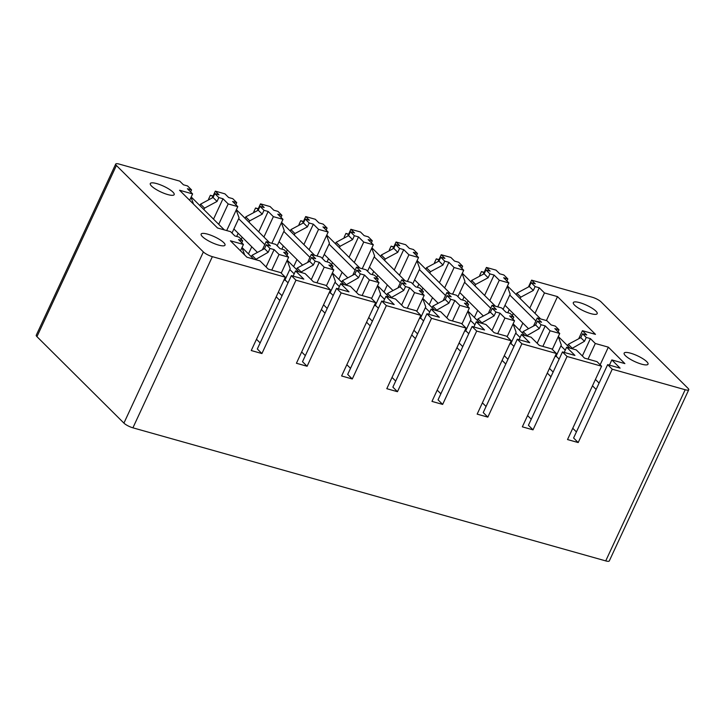 <?xml version="1.0" encoding="UTF-8"?>
<svg xmlns="http://www.w3.org/2000/svg" width="725" height="725" viewBox="0 0 725 725"><rect width="100%" height="100%" fill="white"/><g stroke="black" fill="none" stroke-linecap="round" stroke-linejoin="round"><path stroke-width="1.09" d="M688.75 389.769L609.299 560.923A7.313 1.767 -155.1 0 1 605.728 560.896L685.179 389.733A7.313 1.767 24.9 0 0 688.75 389.769A7.313 1.767 24.9 0 0 688.052 388.355L601.079 301.89A7.313 1.767 24.9 0 0 592.089 297.178L531.606 280.158L528.434 286.982M241.76 242.775L242.694 240.754L239.023 237.102L234.873 235.933L230.586 231.665L217.536 227.994L179.564 190.24L192.614 193.919L187.403 188.736L191.554 189.905L187.576 185.953L183.425 184.784L179.746 181.132L119.272 164.104A7.313 1.767 24.9 0 0 115.701 164.077L36.25 335.231A7.313 1.767 -155.1 0 0 36.948 336.645L123.921 423.11A7.313 1.767 -155.1 0 0 132.911 427.822L605.728 560.896M601.578 366.207L596.983 361.639L584.531 358.132L576.257 349.912L566.651 347.212L574.925 355.431L562.473 351.924L567.068 356.492L601.578 366.207L567.521 439.558L578.197 442.558L612.244 369.206L685.179 389.733M567.068 356.492L533.011 429.843L522.344 426.844L556.392 353.492L521.882 343.777L487.834 417.129L477.159 414.129L511.207 340.768L476.697 331.062L442.649 404.414L431.973 401.405L466.03 328.053L431.52 318.338L397.463 391.699L386.797 388.691L420.844 315.339L386.334 305.624L352.287 378.976L341.611 375.976L375.659 302.624L341.149 292.909L307.101 366.261L296.425 363.261L330.473 289.9L295.972 280.194L261.915 353.546L251.249 350.538L285.297 277.186L212.362 256.659A7.313 1.767 24.9 0 1 203.372 251.947L116.399 165.481A7.313 1.767 24.9 0 1 115.701 164.077M242.694 240.754L238.543 239.585L243.446 244.452L230.396 240.782L246.935 257.221L259.985 260.9L268.25 269.12L280.702 272.618L285.297 277.186M212.797 242.984A13.159 3.19 24.9 0 0 225.013 245.159A13.159 3.19 24.9 0 0 213.349 236.25A13.159 3.19 24.9 0 0 201.133 234.075A13.159 3.19 24.9 0 0 212.797 242.984M161.956 192.451A13.159 3.19 24.9 0 0 174.181 194.617A13.159 3.19 24.9 0 0 162.518 185.709A13.159 3.19 24.9 0 0 150.302 183.534A13.159 3.19 24.9 0 0 161.956 192.451M295.972 280.194L291.377 275.627L303.829 279.125L295.555 270.905L305.162 273.615L313.436 281.835L325.888 285.342L330.473 289.9M341.149 292.909L336.554 288.342L349.006 291.849L340.741 283.629L350.347 286.33L358.612 294.549L371.064 298.057L375.659 302.624M386.334 305.624L381.74 301.056L394.192 304.563L385.927 296.344L395.533 299.044L403.798 307.264L416.25 310.771L420.844 315.339M431.52 318.338L426.925 313.771L439.377 317.278L431.103 309.058L440.709 311.759L448.983 319.979L461.435 323.486L466.03 328.053M476.697 331.062L472.102 326.495L484.554 329.993L476.289 321.773L485.895 324.483L494.16 332.702L506.612 336.201L511.207 340.768M521.882 343.777L517.287 339.209L529.739 342.717L521.474 334.497L531.081 337.197L539.346 345.417L551.798 348.924L556.392 353.492M516.182 294.622L516.853 293.172L529.341 286.502L531.135 282.641L535.113 286.602L539.264 287.771L544.466 292.945L557.516 296.616L595.488 334.37L582.438 330.7L586.724 334.959L582.574 333.79L586.253 337.442L590.404 338.611L595.298 343.487L608.347 347.157L624.887 363.597L611.837 359.926L620.102 368.146L607.65 364.639L612.244 369.206M531.135 282.641L535.286 283.81L531.606 280.158M595.207 314.387A13.159 3.19 24.9 0 0 597.192 313.671A13.159 3.19 24.9 0 0 589.407 306.648A13.159 3.19 24.9 0 0 575.297 301.881A13.159 3.19 24.9 0 0 573.312 302.597A13.159 3.19 24.9 0 0 581.097 309.62A13.159 3.19 24.9 0 0 595.207 314.387M646.038 364.92A13.159 3.19 24.9 0 0 648.023 364.213A13.159 3.19 24.9 0 0 640.238 357.189A13.159 3.19 24.9 0 0 626.128 352.423A13.159 3.19 24.9 0 0 624.143 353.129A13.159 3.19 24.9 0 0 631.928 360.162A13.159 3.19 24.9 0 0 646.038 364.92M295.555 270.905L293.136 276.125M340.741 283.629L338.321 288.84M385.927 296.344L383.507 301.555M431.103 309.058L428.683 314.269M476.289 321.773L473.869 326.984M521.474 334.497L519.055 339.708M566.651 347.212L564.231 352.423M611.837 359.926L609.417 365.137M278.364 292.112L282.034 295.755M276.189 296.797L279.859 300.44M323.549 304.826L327.211 308.469M321.374 309.512L325.036 313.155M368.735 317.541L372.396 321.184M366.56 322.226L370.221 325.869M411.746 334.941L415.407 338.584M413.912 330.265L417.582 333.899M459.097 342.979L462.758 346.623M456.922 347.665L460.583 351.308M504.283 355.694L507.944 359.337M502.108 360.379L505.769 364.022M547.293 373.094L550.955 376.737M549.468 368.409L553.13 372.052M595.424 379.447L599.086 383.09M592.47 385.809L596.14 389.452M243.446 244.452L240.492 250.814M286.937 255.49L287.879 253.469L284.2 249.817L280.049 248.648L275.763 244.388L266.157 241.679L270.443 245.947L266.292 244.778L269.972 248.43L274.123 249.599L279.025 254.466L288.632 257.176L281.218 273.135M279.025 254.466L271.766 270.108M332.123 268.214L333.065 266.184L329.386 262.532L325.235 261.362L320.948 257.103L311.342 254.403L315.629 258.662L311.478 257.493L315.157 261.145L319.308 262.314L324.202 267.19L333.808 269.89L326.404 285.849M324.202 267.19L316.943 282.822M377.308 280.928L378.242 278.898L374.571 275.246L370.421 274.077L366.134 269.818L356.528 267.117L360.814 271.377L356.664 270.208L360.334 273.86L364.485 275.029L369.388 279.904L378.994 282.605L371.581 298.564M369.388 279.904L362.128 295.537M422.485 293.643L423.427 291.622L419.757 287.97L415.606 286.801L411.311 282.532L401.704 279.832L406 284.091L401.849 282.922L405.52 286.583L409.67 287.743L414.573 292.619L424.179 295.32L416.766 311.288M414.573 292.619L407.314 308.252M467.67 306.358L468.613 304.337L464.933 300.685L460.783 299.516L456.496 295.247L446.89 292.547L451.177 296.806L447.026 295.646L450.705 299.298L454.856 300.467L459.75 305.334L469.356 308.034L461.952 324.002M459.75 305.334L452.491 320.976M512.856 319.072L513.789 317.052L510.119 313.399L505.968 312.23L501.682 307.971L492.076 305.261L496.362 309.53L492.212 308.361L495.882 312.013L500.032 313.182L504.935 318.048L514.542 320.758L507.128 336.717M504.935 318.048L497.676 333.69M558.033 331.796L558.975 329.766L555.305 326.114L551.154 324.945L546.868 320.686L537.261 317.985L541.548 322.244L537.397 321.075L541.067 324.728L545.218 325.897L550.121 330.772L559.727 333.473L552.314 349.432M550.121 330.772L542.862 346.405M608.347 347.157L600.155 364.793M595.298 343.487L588.048 359.12M287.879 253.469L283.729 252.3L288.632 257.176M333.065 266.184L328.914 265.015L333.808 269.89M378.242 278.898L374.091 277.738L378.994 282.605M423.427 291.622L419.277 290.453L424.179 295.32M468.613 304.337L464.462 303.168L469.356 308.034M513.789 317.052L509.639 315.882L514.542 320.758M558.975 329.766L554.824 328.597L559.727 333.473M266.157 241.679L262.414 249.753M311.342 254.403L307.599 262.468M356.528 267.117L352.776 275.192M401.704 279.832L397.962 287.907M446.89 292.547L443.147 300.621M492.076 305.261L488.324 313.336M537.261 317.985L533.509 326.051M582.438 330.7L578.695 338.774M192.614 193.919L189.66 200.281M199.901 205.61L200.58 204.16L213.059 197.49L214.854 193.629L218.832 197.581L222.983 198.75L228.185 203.933L237.791 206.634L226.68 230.568M228.185 203.933L218.723 224.315M245.086 218.325L245.757 216.875L258.245 210.205L260.03 206.344L264.018 210.304L268.168 211.473L273.37 216.648L282.977 219.349L271.866 243.283M273.37 216.648L263.909 237.039M290.272 231.039L290.942 229.589L303.422 222.919L305.216 219.059L309.194 223.019L313.345 224.188L318.556 229.363L328.162 232.063L317.052 256.007M318.556 229.363L309.086 249.753M335.448 243.754L336.128 242.313L348.607 235.634L350.402 231.773L354.38 235.734L358.531 236.903L363.733 242.078L373.339 244.778L362.228 268.721M363.733 242.078L354.271 262.468M380.634 256.478L381.305 255.028L393.793 248.358L395.578 244.497L399.566 248.448L403.716 249.618L408.918 254.792L418.524 257.502L407.414 281.436M408.918 254.792L399.457 275.183M425.82 269.192L426.49 267.743L438.969 261.072L440.764 257.212L444.742 261.172L448.893 262.332L454.104 267.516L463.71 270.217L452.599 294.151M454.104 267.516L444.642 287.897M471.005 281.907L471.676 280.457L484.155 273.787L485.949 269.927L489.928 273.887L494.078 275.056L499.289 280.231L508.887 282.931L497.776 306.874M499.289 280.231L489.819 300.621M557.516 296.616L546.405 320.559M544.466 292.945L535.005 313.336M214.854 193.629L219.004 194.798L215.325 191.146L224.931 193.847L228.611 197.499L232.761 198.668L236.74 202.628L232.589 201.459L237.791 206.634M260.03 206.344L264.181 207.513L260.511 203.861L270.117 206.562L273.787 210.214L277.938 211.383L281.925 215.343L277.775 214.174L282.977 219.349M305.216 219.059L309.367 220.228L305.696 216.576L315.303 219.276L318.973 222.928L323.123 224.097L327.102 228.058L322.951 226.889L328.162 232.063M350.402 231.773L354.552 232.943L350.873 229.29L360.479 231.991L364.158 235.652L368.309 236.821L372.288 240.773L371.345 242.803M372.288 240.773L368.137 239.603L373.339 244.778M395.578 244.497L399.729 245.666L396.058 242.005L405.665 244.715L409.335 248.367L413.486 249.536L417.473 253.487L413.322 252.327L418.524 257.502M440.764 257.212L444.914 258.381L441.244 254.729L450.85 257.429L454.521 261.082L458.671 262.251L462.65 266.211L458.499 265.042L463.71 270.217M485.949 269.927L490.1 271.096L486.421 267.443L496.027 270.144L499.706 273.796L503.857 274.965L507.835 278.926L506.893 280.947M507.835 278.926L503.685 277.757L508.887 282.931M215.325 191.146L212.153 197.97M260.511 203.861L257.339 210.685M305.696 216.576L302.524 223.4M350.873 229.29L347.71 236.123M396.058 242.005L392.887 248.838M441.244 254.729L438.072 261.553M486.421 267.443L483.258 274.267M203.888 209.561L204.559 208.12L217.038 201.441L218.832 197.581M222.983 198.75L213.522 219.14M191.047 197.291L193.521 204.124M191.554 189.905L190.621 191.935M200.58 204.16L204.559 208.12M213.059 197.49L217.038 201.441M266.292 244.778L264.507 248.639L252.019 255.309L251.348 256.759M291.377 275.627L257.321 348.979L261.915 353.546M274.123 249.599L266.066 266.945M256.478 339.264L260.139 342.907M269.972 248.43L268.178 252.291L255.399 259.604M244.66 254.964L241.987 247.597M264.507 248.639L268.178 252.291M252.019 255.309L255.698 258.961M249.065 222.285L249.735 220.835L262.223 214.165L264.018 210.304M241.189 239.25L242.141 237.202M268.168 211.473L258.698 231.855M251.774 246.781L248.476 253.895M231.991 233.069L239.069 217.826L236.223 210.005M236.74 202.628L235.797 204.649M236.676 236.441L238.163 233.242M245.757 216.875L249.735 220.835M258.245 210.205L262.223 214.165M311.478 257.493L309.684 261.353L297.205 268.023L296.534 269.473M336.554 288.342L302.506 361.693L307.101 366.261M319.308 262.314L311.252 279.669M301.663 351.978L305.325 355.622M315.157 261.145L313.363 265.006L300.576 272.319M285.686 280.493L284.834 280.258L290.208 268.676L287.173 260.311M309.684 261.353L313.363 265.006M297.205 268.023L300.875 271.676M294.25 235L294.921 233.55L307.409 226.88L309.194 223.019M286.375 251.974L287.327 249.917M313.345 224.188L303.884 244.579M296.96 259.496L293.652 266.61M277.177 245.784L284.245 230.55L281.409 222.729M281.925 215.343L280.983 217.364M281.862 249.155L283.339 245.965M290.942 229.589L294.921 233.55M303.422 222.919L307.409 226.88M356.664 270.208L354.869 274.068L342.39 280.738L341.72 282.188M381.74 301.056L347.692 374.408L352.287 378.976M364.485 275.029L356.437 292.383M346.849 364.693L350.51 368.336M360.334 273.86L358.549 277.72L345.762 285.043M330.872 293.217L330.011 292.972L335.385 281.391L332.349 273.026M354.869 274.068L358.549 277.72M342.39 280.738L346.061 284.399M339.436 247.714L340.107 246.264L352.586 239.594L354.38 235.734M331.552 264.688L332.503 262.64M358.531 236.903L349.069 257.293M342.137 272.21L338.838 279.324M322.362 258.499L329.431 243.265L326.594 235.444M327.102 228.058L326.168 230.079M327.048 261.87L328.525 258.68M336.128 242.313L340.107 246.264M348.607 235.634L352.586 239.594M401.849 282.922L400.055 286.783L387.567 293.462L386.896 294.903M426.925 313.771L392.877 387.132L397.463 391.699M409.67 287.743L401.614 305.098M392.026 377.417L395.696 381.06M405.52 286.583L403.725 290.444L390.947 297.757M376.048 305.932L375.197 305.687L380.571 294.105L377.535 285.75M400.055 286.783L403.725 290.444M387.567 293.462L391.246 297.114M384.612 260.429L385.292 258.988L397.771 252.309L399.566 248.448M376.737 277.403L377.689 275.355M403.716 249.618L394.246 270.008M387.322 284.934L384.023 292.048M367.539 271.222L374.617 255.979L371.771 248.158M372.224 274.594L373.71 271.395M381.305 255.028L385.292 258.988M393.793 248.358L397.771 252.309M447.026 295.646L445.241 299.507L432.752 306.177L432.082 307.627M472.102 326.495L438.054 399.847L442.649 404.414M454.856 300.467L446.799 317.813M437.211 390.132L440.873 393.775M450.705 299.298L448.911 303.159L436.133 310.472M421.234 318.647L420.382 318.411L425.756 306.82L422.72 298.464M445.241 299.507L448.911 303.159M432.752 306.177L436.432 309.829M429.798 273.153L430.469 271.703L442.957 265.033L444.742 261.172M421.923 290.118L422.874 288.07M448.893 262.332L439.432 282.723M432.508 297.649L429.2 304.763M412.724 283.937L419.802 268.694L416.957 260.873M417.473 253.487L416.531 255.517M417.41 287.308L418.896 284.109M426.49 267.743L430.469 271.703M438.969 261.072L442.957 265.033M492.212 308.361L490.417 312.221L477.938 318.891L477.267 320.341M517.287 339.209L483.24 412.561L487.834 417.129M500.032 313.182L491.985 330.528M482.397 402.846L486.058 406.489M495.882 312.013L494.097 315.873L481.309 323.187M466.42 331.361L465.559 331.126L470.942 319.544L467.897 311.179M490.417 312.221L494.097 315.873M477.938 318.891L481.608 322.543M474.984 285.868L475.654 284.417L488.133 277.748L489.928 273.887M467.099 302.842L468.051 300.784M494.078 275.056L484.617 295.447M477.684 310.363L474.386 317.478M457.91 296.652L464.979 281.418L462.142 273.597M462.65 266.211L461.716 268.232M462.595 300.023L464.073 296.833M471.676 280.457L475.654 284.417M484.155 273.787L488.133 277.748M537.397 321.075L535.603 324.936L523.115 331.606L522.444 333.056M562.473 351.924L528.425 425.276L533.011 429.843M545.218 325.897L537.162 343.251M527.573 415.561L531.244 419.204M541.067 324.728L539.273 328.588L526.495 335.902M511.605 344.085L510.744 343.84L516.118 332.258L513.082 323.894M535.603 324.936L539.273 328.588M523.115 331.606L526.794 335.258M520.16 298.582L520.84 297.132L533.319 290.462L535.113 286.602M512.285 315.556L513.237 313.508M539.264 287.771L529.794 308.161M522.87 323.078L519.571 330.192M503.087 309.367L510.164 294.132L507.328 286.312M507.772 312.738L509.258 309.548M516.853 293.172L520.84 297.132M529.341 286.502L533.319 290.462M582.574 333.79L580.788 337.651L568.3 344.321L567.63 345.771M607.65 364.639L573.602 437.991L578.197 442.558M590.404 338.611L582.347 355.966M572.759 428.276L576.42 431.919M586.253 337.442L584.459 341.303L571.681 348.625M556.782 356.8L555.93 356.555L561.304 344.973L558.268 336.608M580.788 337.651L584.459 341.303M568.3 344.321L571.98 347.982M191.201 196.955L224.351 229.916M242.032 247.497L253.75 259.142M208.891 199.719L208.583 199.139L210.377 195.279L212.905 196.348M288.033 282.832L285.025 279.841M257.438 252.409L233.885 228.991M236.386 209.67L269.537 242.63M287.218 260.212L298.936 271.857M238.661 218.696L264.779 244.66M289.801 269.546L294.178 273.887M213.059 196.031L210.377 195.279M254.067 212.434L253.768 211.854L255.553 207.993L258.091 209.063M333.21 295.546L330.21 292.556M302.624 265.132L279.071 241.715M281.563 222.385L314.722 255.345M332.403 272.926L344.112 284.572M283.847 231.42L309.956 257.375M334.986 282.261L339.354 286.611M258.236 208.746L255.553 207.993M299.253 225.149L298.945 224.569L300.739 220.708L303.277 221.778M378.396 308.261L375.387 305.27M347.801 277.847L324.247 254.43M326.748 235.108L359.899 268.069M377.58 285.641L389.298 297.295M329.032 244.135L355.141 270.099M380.172 294.975L384.54 299.325M303.422 221.46L300.739 220.708M344.438 237.863L344.13 237.283L345.925 233.423L348.462 234.501M423.581 320.976L420.572 317.985M392.986 290.562L369.433 267.144M371.934 247.823L405.085 280.783M422.766 298.365L434.483 310.01M374.209 256.849L400.327 282.813M425.348 307.69L429.726 312.04M348.607 234.184L345.925 233.423M389.624 250.587L389.316 250.007L391.101 246.147L393.639 247.216M468.758 333.69L465.758 330.709M438.172 303.277L414.618 279.859M417.111 260.538L450.27 293.498M467.951 311.079L479.669 322.725M419.394 269.564L445.513 295.528M470.534 320.414L474.902 324.755M393.793 246.899L391.101 246.147M434.801 263.302L434.493 262.722L436.287 258.861L438.824 259.931M513.943 346.414L510.935 343.423M483.348 316L459.795 292.574M462.296 273.252L495.447 306.213M513.128 323.794L524.846 335.439M464.58 282.279L490.689 308.243M515.72 333.128L520.088 337.469M438.969 259.613L436.287 258.861M479.986 276.017L479.678 275.437L481.472 271.576L484.01 272.645M559.129 359.129L556.12 356.138M528.534 328.715L504.981 305.298M507.482 285.967L540.632 318.928M558.313 336.509L570.031 348.163M509.757 295.002L535.875 320.958M560.896 345.843L565.273 350.193M484.155 272.328L481.472 271.576M132.911 427.822L212.362 256.659M123.921 423.11L203.372 251.947M36.948 336.645L116.399 165.481"/></g></svg>

